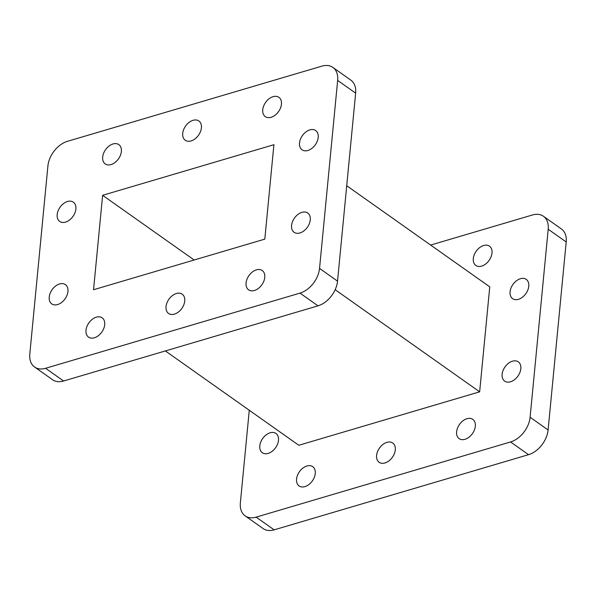 <?xml version="1.0" encoding="UTF-8"?>
<svg xmlns="http://www.w3.org/2000/svg" width="596" height="596" viewBox="0 0 596 596"><rect width="100%" height="100%" fill="white"/><g stroke="black" fill="none" stroke-linecap="round" stroke-linejoin="round"><path stroke-width="0.89" d="M296.562 479.065A11.808 7.934 125.3 0 1 302.887 468.106A11.808 7.934 125.3 0 1 312.721 466.661A11.808 7.934 125.3 0 1 315.254 473.544A11.808 7.934 125.3 0 1 308.929 484.503A11.808 7.934 125.3 0 1 299.095 485.949A11.808 7.934 125.3 0 1 296.562 479.065M376.59 455.418A11.808 7.934 125.3 0 1 382.923 444.46A11.808 7.934 125.3 0 1 392.757 443.014A11.808 7.934 125.3 0 1 395.29 449.891A11.808 7.934 125.3 0 1 388.964 460.857A11.808 7.934 125.3 0 1 379.123 462.295A11.808 7.934 125.3 0 1 376.59 455.418M456.625 431.772A11.808 7.934 125.3 0 1 462.958 420.806A11.808 7.934 125.3 0 1 472.792 419.368A11.808 7.934 125.3 0 1 475.325 426.244A11.808 7.934 125.3 0 1 468.992 437.211A11.808 7.934 125.3 0 1 459.158 438.649A11.808 7.934 125.3 0 1 456.625 431.772M502.13 374.258A11.808 7.934 125.3 0 1 508.455 363.292A11.808 7.934 125.3 0 1 518.297 361.854A11.808 7.934 125.3 0 1 520.83 368.73A11.808 7.934 125.3 0 1 514.497 379.689A11.808 7.934 125.3 0 1 504.663 381.135A11.808 7.934 125.3 0 1 502.13 374.258M510.072 291.779A11.808 7.934 125.3 0 1 516.397 280.82A11.808 7.934 125.3 0 1 526.238 279.375A11.808 7.934 125.3 0 1 528.771 286.259A11.808 7.934 125.3 0 1 522.439 297.218A11.808 7.934 125.3 0 1 512.605 298.663A11.808 7.934 125.3 0 1 510.072 291.779M473.306 258.575A11.808 7.934 125.3 0 1 479.631 247.616A11.808 7.934 125.3 0 1 489.465 246.17A11.808 7.934 125.3 0 1 491.998 253.054A11.808 7.934 125.3 0 1 485.673 264.013A11.808 7.934 125.3 0 1 475.839 265.451A11.808 7.934 125.3 0 1 473.306 258.575M259.789 445.86A11.808 7.934 125.3 0 1 266.121 434.901A11.808 7.934 125.3 0 1 275.955 433.456A11.808 7.934 125.3 0 1 278.488 440.332A11.808 7.934 125.3 0 1 272.163 451.299A11.808 7.934 125.3 0 1 262.329 452.737A11.808 7.934 125.3 0 1 259.789 445.86M102.683 157.031A11.808 7.934 -54.7 0 0 105.216 163.915A11.808 7.934 -54.7 0 0 115.05 162.47A11.808 7.934 -54.7 0 0 121.375 151.511A11.808 7.934 -54.7 0 0 118.842 144.627A11.808 7.934 -54.7 0 0 109.008 146.072A11.808 7.934 -54.7 0 0 102.683 157.031M182.711 133.385A11.808 7.934 -54.7 0 0 185.244 140.261A11.808 7.934 -54.7 0 0 195.086 138.823A11.808 7.934 -54.7 0 0 201.411 127.857A11.808 7.934 -54.7 0 0 198.878 120.981A11.808 7.934 -54.7 0 0 189.044 122.426A11.808 7.934 -54.7 0 0 182.711 133.385M262.747 109.739A11.808 7.934 -54.7 0 0 265.28 116.615A11.808 7.934 -54.7 0 0 275.114 115.177A11.808 7.934 -54.7 0 0 281.446 104.211A11.808 7.934 -54.7 0 0 278.913 97.334A11.808 7.934 -54.7 0 0 269.072 98.772A11.808 7.934 -54.7 0 0 262.747 109.739M299.512 142.943A11.808 7.934 -54.7 0 0 302.045 149.82A11.808 7.934 -54.7 0 0 311.879 148.382A11.808 7.934 -54.7 0 0 318.212 137.415A11.808 7.934 -54.7 0 0 315.679 130.539A11.808 7.934 -54.7 0 0 305.845 131.984A11.808 7.934 -54.7 0 0 299.512 142.943M291.571 225.415A11.808 7.934 -54.7 0 0 294.104 232.298A11.808 7.934 -54.7 0 0 303.945 230.853A11.808 7.934 -54.7 0 0 310.27 219.894A11.808 7.934 -54.7 0 0 307.737 213.01A11.808 7.934 -54.7 0 0 297.903 214.456A11.808 7.934 -54.7 0 0 291.571 225.415M246.066 282.929A11.808 7.934 -54.7 0 0 248.606 289.812A11.808 7.934 -54.7 0 0 258.44 288.367A11.808 7.934 -54.7 0 0 264.766 277.408A11.808 7.934 -54.7 0 0 262.233 270.532A11.808 7.934 -54.7 0 0 252.399 271.97A11.808 7.934 -54.7 0 0 246.066 282.929M166.038 306.582A11.808 7.934 -54.7 0 0 168.571 313.459A11.808 7.934 -54.7 0 0 178.405 312.021A11.808 7.934 -54.7 0 0 184.738 301.055A11.808 7.934 -54.7 0 0 182.197 294.178A11.808 7.934 -54.7 0 0 172.363 295.616A11.808 7.934 -54.7 0 0 166.038 306.582M86.003 330.229A11.808 7.934 -54.7 0 0 88.536 337.105A11.808 7.934 -54.7 0 0 98.37 335.667A11.808 7.934 -54.7 0 0 104.702 324.701A11.808 7.934 -54.7 0 0 102.169 317.824A11.808 7.934 -54.7 0 0 92.335 319.27A11.808 7.934 -54.7 0 0 86.003 330.229M49.237 297.024A11.808 7.934 -54.7 0 0 51.77 303.9A11.808 7.934 -54.7 0 0 61.604 302.463A11.808 7.934 -54.7 0 0 67.937 291.496A11.808 7.934 -54.7 0 0 65.396 284.62A11.808 7.934 -54.7 0 0 55.562 286.058A11.808 7.934 -54.7 0 0 49.237 297.024M57.179 214.545A11.808 7.934 -54.7 0 0 59.712 221.429A11.808 7.934 -54.7 0 0 69.546 219.984A11.808 7.934 -54.7 0 0 75.878 209.025A11.808 7.934 -54.7 0 0 73.338 202.148A11.808 7.934 -54.7 0 0 63.504 203.586A11.808 7.934 -54.7 0 0 57.179 214.545M332.859 67.415L350.858 80.132A22.313 14.989 125.3 0 1 355.641 93.132L337.649 80.415A22.313 14.989 -54.7 0 0 332.859 67.415A22.313 14.989 -54.7 0 0 321.855 66.149L67.445 141.326A22.313 14.989 -54.7 0 0 47.904 166.023L29.8 354.031A22.313 14.989 -54.7 0 0 34.59 367.024A22.313 14.989 -54.7 0 0 45.594 368.291L300.004 293.113A22.313 14.989 -54.7 0 0 319.545 268.416L337.649 80.415M319.545 268.416L337.537 281.133A22.313 14.989 125.3 0 1 317.996 305.837L300.004 293.113M45.594 368.291L63.586 381.008A22.313 14.989 125.3 0 1 52.582 379.749L34.59 367.024M63.586 381.008L317.996 305.837M337.537 281.133L355.641 93.132M528.555 454.673L510.556 441.956A22.313 14.989 -54.7 0 0 530.105 417.252L548.096 429.977A22.313 14.989 125.3 0 1 528.555 454.673L274.145 529.851A22.313 14.989 125.3 0 1 263.141 528.585L245.142 515.868A22.313 14.989 -54.7 0 0 256.146 517.127L274.145 529.851M249.277 410.264L240.359 502.868A22.313 14.989 -54.7 0 0 245.142 515.868M543.418 216.251L561.41 228.976A22.313 14.989 125.3 0 1 566.2 241.969L548.201 229.251A22.313 14.989 -54.7 0 0 543.418 216.251A22.313 14.989 -54.7 0 0 532.414 214.992L430.647 245.06M566.2 241.969L548.096 429.977M510.556 441.956L256.146 517.127M548.201 229.251L530.105 417.252M165.353 350.94L298.805 445.272L479.646 391.833L489.756 286.847L346.723 185.736M102.631 195.309L93.542 289.738L264.81 239.13L273.907 144.701L102.631 195.309L194.162 260.005M335.161 289.701L479.646 391.833"/></g></svg>

